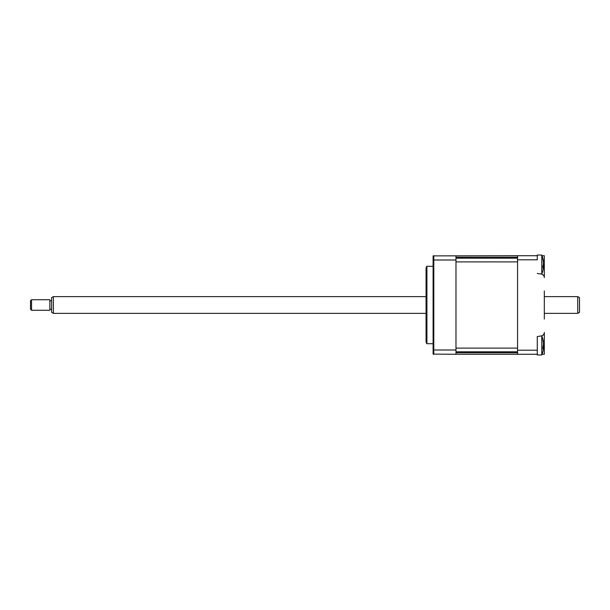 <?xml version="1.0" encoding="UTF-8"?>
<svg xmlns="http://www.w3.org/2000/svg" width="610" height="610" viewBox="0 0 610 610"><rect width="100%" height="100%" fill="white"/><g stroke="black" fill="none" stroke-linecap="round" stroke-linejoin="round"><path stroke-width="0.91" d="M517.562 354.273L517.562 255.727L433.1 255.88L433.1 354.12L455.975 354.273L433.1 354.12L433.801 354.273L433.801 350.003L455.975 350.003L455.975 354.273L537.273 354.273L537.273 350.209L517.562 350.209M537.273 350.209L537.273 336.56L541.337 335.912A3.523 3.523 0 0 0 544.311 332.435L544.311 354.273L542.054 354.273A24.636 24.636 0 0 1 541.771 354.974A24.636 24.636 0 0 0 543.388 349.255L543.312 348.272A24.042 8.822 -162.8 0 1 542.915 348.912L542.915 346.587A24.042 8.822 -17.2 0 0 543.312 345.733L543.312 342.286A24.042 21.358 -143.1 0 0 542.915 340.433L542.915 339.473A24.042 21.358 -36.9 0 1 543.312 341.242L543.388 341.684A24.636 24.636 0 0 0 541.771 335.973L541.771 354.974L537.273 354.974L541.771 354.974M541.337 335.973L541.771 335.973M544.311 290.924L544.311 319.076M544.311 277.565L544.311 264.702L544.311 277.565A3.523 3.523 0 0 0 541.337 274.088L537.273 273.44M542.054 255.727L544.311 255.727L544.311 264.702L543.426 264.702M517.562 259.791L537.273 259.791L537.273 255.727L517.562 255.727M433.1 266.288L426.908 266.288L426.908 343.712L433.1 343.712M426.908 343.712A3.523 3.523 0 0 1 426.062 341.425L426.062 268.575A3.523 3.523 0 0 1 426.908 266.288M455.975 255.727L455.975 350.003M455.975 259.997L433.801 259.997L433.801 350.003L433.1 349.949M433.1 260.051L433.801 259.997L433.801 255.727L433.1 255.88L433.801 255.727M455.975 257.237L517.562 257.237L517.562 258.205L455.975 258.205M517.562 261.896L517.562 348.104L455.975 348.104L455.975 261.896L517.562 261.896M455.975 351.795L517.562 351.795L517.562 352.763L455.975 352.763M543.403 264.526L543.426 266.791M543.053 267.096L543.403 268.225A24.636 24.636 0 0 1 541.771 274.027L541.771 255.026L537.273 255.026L537.273 255.727M543.037 267.31L543.312 267.386A24.042 9.196 -162.6 0 1 542.915 268.057L542.915 265.746A24.042 9.196 -17.4 0 0 543.312 264.862L543.312 261.393A24.042 21.205 -144.2 0 0 542.915 259.555L542.946 259.692M542.915 259.555L542.915 258.556A24.042 21.205 -35.8 0 1 543.312 260.302L543.403 260.828A24.636 24.636 0 0 0 541.771 255.026M543.098 260.325L543.312 261.675M543.053 347.997L543.441 348.112L543.03 348.196M537.273 336.56L537.273 349.103M537.273 354.273L537.273 354.974M543.113 341.264L543.312 342.667M543.388 345.473L543.434 347.738M577.739 296.628L579.5 297.642L579.5 312.358L577.739 313.372L577.739 296.628L544.311 296.628M53.375 313.372L51.614 312.358L51.614 297.642L53.375 296.628L53.375 313.372L426.062 313.372M30.5 309.224L30.5 300.776L31.552 299.723L31.552 310.276L30.5 309.224M31.552 310.276L49.852 310.276L49.852 299.723L31.552 299.723M544.311 345.298L543.418 345.298M540.978 274.027L541.771 274.027M577.739 313.372L544.311 313.372M51.614 309.224L49.852 309.224M51.614 300.776L49.852 300.776M426.062 296.628L53.375 296.628"/></g></svg>
